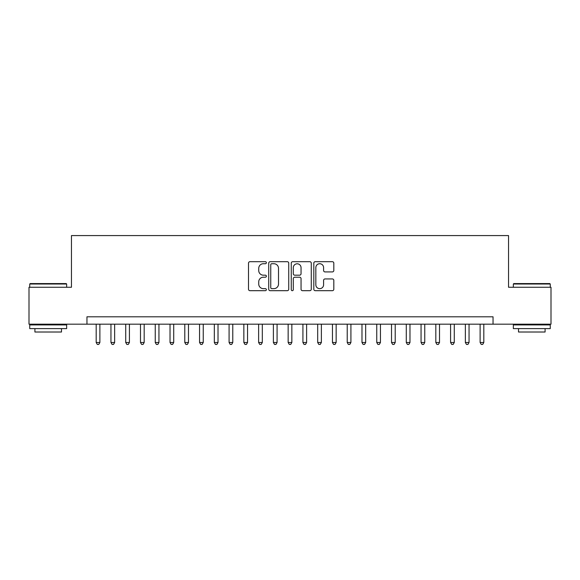 <?xml version="1.0" encoding="UTF-8"?>
<svg xmlns="http://www.w3.org/2000/svg" width="580" height="580" viewBox="0 0 580 580"><rect width="100%" height="100%" fill="white"/><g stroke="black" fill="none" stroke-linecap="round" stroke-linejoin="round"><path stroke-width="0.87" d="M266.372 262.711A1.015 1.015 0 0 0 265.357 261.696L249.958 261.696A1.45 1.45 0 0 0 248.508 263.146L248.508 289.239A1.45 1.45 0 0 0 249.958 290.689L265.357 290.689A1.015 1.015 0 0 0 266.372 289.674A1.015 1.015 0 0 0 265.357 288.659L263.363 288.659A4.64 4.64 0 0 1 258.731 284.019L258.731 281.844A4.64 4.64 0 0 1 263.363 277.211L265.357 277.211A1.015 1.015 0 0 0 266.372 276.196A1.015 1.015 0 0 0 265.357 275.181L263.363 275.181A4.64 4.64 0 0 1 258.731 270.541L258.731 268.366A4.64 4.64 0 0 1 263.363 263.726L265.357 263.726A1.015 1.015 0 0 0 266.372 262.711M332.362 271.918A1.45 1.45 0 0 0 333.812 270.469L333.812 263.146A1.45 1.45 0 0 0 332.362 261.696L315.259 261.696A1.45 1.45 0 0 0 313.809 263.146L313.809 289.239A1.45 1.45 0 0 0 315.259 290.689L332.362 290.689A1.45 1.45 0 0 0 333.812 289.239L333.812 280.394A1.45 1.45 0 0 0 332.362 278.944L325.039 278.944A1.45 1.45 0 0 0 323.589 280.394L323.589 284.78A3.879 3.879 0 0 1 319.711 288.659A3.879 3.879 0 0 1 315.839 284.78L315.839 267.605A3.879 3.879 0 0 1 319.711 263.726A3.879 3.879 0 0 1 323.589 267.605L323.589 270.469A1.45 1.45 0 0 0 325.039 271.918L332.362 271.918M86.956 324.184L29 324.184L29 287.267L71.456 287.267L71.456 235.581L508.544 235.581L508.544 287.267L551 287.267L551 324.184L493.043 324.184L493.043 316.803L86.956 316.803L86.956 324.184L493.043 324.184M288.731 263.146A1.45 1.45 0 0 0 287.281 261.696L270.178 261.696A1.45 1.45 0 0 0 268.728 263.146L268.728 289.239A1.45 1.45 0 0 0 270.178 290.689L287.281 290.689A1.45 1.45 0 0 0 288.731 289.239L288.731 263.146M292.719 261.696L309.821 261.696A1.45 1.45 0 0 1 311.271 263.146L311.271 289.239A1.45 1.45 0 0 1 309.821 290.689L302.499 290.689A1.45 1.45 0 0 1 301.049 289.239L301.049 278.654A1.45 1.45 0 0 0 299.599 277.211L294.749 277.211A1.45 1.45 0 0 0 293.299 278.654L293.299 289.674A1.015 1.015 0 0 1 292.284 290.689A1.015 1.015 0 0 1 291.269 289.674L291.269 263.146A1.45 1.45 0 0 1 292.719 261.696M271.774 263.726A1.015 1.015 0 0 0 270.758 264.741L270.758 287.644A1.015 1.015 0 0 0 271.774 288.659L273.876 288.659A4.64 4.64 0 0 0 278.516 284.019L278.516 268.366A4.64 4.64 0 0 0 273.876 263.726L271.774 263.726M301.049 267.677A3.879 3.879 0 0 0 297.177 263.798A3.879 3.879 0 0 0 293.299 267.677L293.299 273.731A1.45 1.45 0 0 0 294.749 275.181L299.599 275.181A1.45 1.45 0 0 0 301.049 273.731L301.049 267.677M96.186 324.184L96.186 342.497L99.883 342.497L99.883 324.184M99.883 342.497L98.774 344.418L97.295 344.418L96.186 342.497M30.182 283.576L66.214 283.576L66.656 284.019L29.739 284.019L30.182 283.576M48.198 328.613L29.739 328.613L29.739 324.923L66.656 324.923L66.656 328.613L48.198 328.613M61.487 328.613L61.487 332.014L34.909 332.014L34.909 328.613M513.786 283.576L549.818 283.576L550.26 284.019L513.343 284.019L513.786 283.576M531.802 328.613L513.343 328.613L513.343 324.923L550.26 324.923L550.26 328.613L531.802 328.613M545.091 328.613L545.091 332.014L518.513 332.014L518.513 328.613M110.954 324.184L110.954 342.497L114.644 342.497L114.644 324.184M114.644 342.497L113.542 344.418L112.063 344.418L110.954 342.497M125.722 324.184L125.722 342.497L129.412 342.497L129.412 324.184M129.412 342.497L128.303 344.418L126.831 344.418L125.722 342.497M140.49 324.184L140.49 342.497L144.181 342.497L144.181 324.184M144.181 342.497L143.071 344.418L141.593 344.418L140.49 342.497M155.251 324.184L155.251 342.497L158.949 342.497L158.949 324.184M158.949 342.497L157.84 344.418L156.361 344.418L155.251 342.497M170.02 324.184L170.02 342.497L173.71 342.497L173.71 324.184M173.71 342.497L172.608 344.418L171.129 344.418L170.02 342.497M184.788 324.184L184.788 342.497L188.478 342.497L188.478 324.184M188.478 342.497L187.369 344.418L185.897 344.418L184.788 342.497M199.556 324.184L199.556 342.497L203.246 342.497L203.246 324.184M203.246 342.497L202.137 344.418L200.665 344.418L199.556 342.497M214.325 324.184L214.325 342.497L218.015 342.497L218.015 324.184M218.015 342.497L216.905 344.418L215.426 344.418L214.325 342.497M229.085 324.184L229.085 342.497L232.776 342.497L232.776 324.184M232.776 342.497L231.674 344.418L230.195 344.418L229.085 342.497M243.854 324.184L243.854 342.497L247.544 342.497L247.544 324.184M247.544 342.497L246.442 344.418L244.963 344.418L243.854 342.497M258.622 324.184L258.622 342.497L262.312 342.497L262.312 324.184M262.312 342.497L261.203 344.418L259.731 344.418L258.622 342.497M273.39 324.184L273.39 342.497L277.08 342.497L277.08 324.184M277.08 342.497L275.971 344.418L274.492 344.418L273.39 342.497M288.151 324.184L288.151 342.497L291.849 342.497L291.849 324.184M291.849 342.497L290.739 344.418L289.26 344.418L288.151 342.497M302.919 324.184L302.919 342.497L306.61 342.497L306.61 324.184M306.61 342.497L305.508 344.418L304.029 344.418L302.919 342.497M317.688 324.184L317.688 342.497L321.378 342.497L321.378 324.184M321.378 342.497L320.269 344.418L318.797 344.418L317.688 342.497M332.456 324.184L332.456 342.497L336.146 342.497L336.146 324.184M336.146 342.497L335.037 344.418L333.558 344.418L332.456 342.497M347.224 324.184L347.224 342.497L350.914 342.497L350.914 324.184M350.914 342.497L349.805 344.418L348.326 344.418L347.224 342.497M361.985 324.184L361.985 342.497L365.675 342.497L365.675 324.184M365.675 342.497L364.574 344.418L363.094 344.418L361.985 342.497M376.753 324.184L376.753 342.497L380.444 342.497L380.444 324.184M380.444 342.497L379.334 344.418L377.863 344.418L376.753 342.497M391.522 324.184L391.522 342.497L395.212 342.497L395.212 324.184M395.212 342.497L394.103 344.418L392.631 344.418L391.522 342.497M406.29 324.184L406.29 342.497L409.98 342.497L409.98 324.184M409.98 342.497L408.871 344.418L407.392 344.418L406.29 342.497M421.051 324.184L421.051 342.497L424.748 342.497L424.748 324.184M424.748 342.497L423.639 344.418L422.16 344.418L421.051 342.497M435.819 324.184L435.819 342.497L439.51 342.497L439.51 324.184M439.51 342.497L438.408 344.418L436.928 344.418L435.819 342.497M450.587 324.184L450.587 342.497L454.278 342.497L454.278 324.184M454.278 342.497L453.168 344.418L451.697 344.418L450.587 342.497M465.356 324.184L465.356 342.497L469.046 342.497L469.046 324.184M469.046 342.497L467.937 344.418L466.458 344.418L465.356 342.497M480.117 324.184L480.117 342.497L483.814 342.497L483.814 324.184M483.814 342.497L482.705 344.418L481.226 344.418L480.117 342.497M29.739 287.267L29.739 284.019M38.157 324.923L38.157 324.184M58.239 324.923L58.239 324.184M66.656 287.267L66.656 284.019M513.343 287.267L513.343 284.019M521.761 324.923L521.761 324.184M541.843 324.923L541.843 324.184M550.26 287.267L550.26 284.019"/></g></svg>

